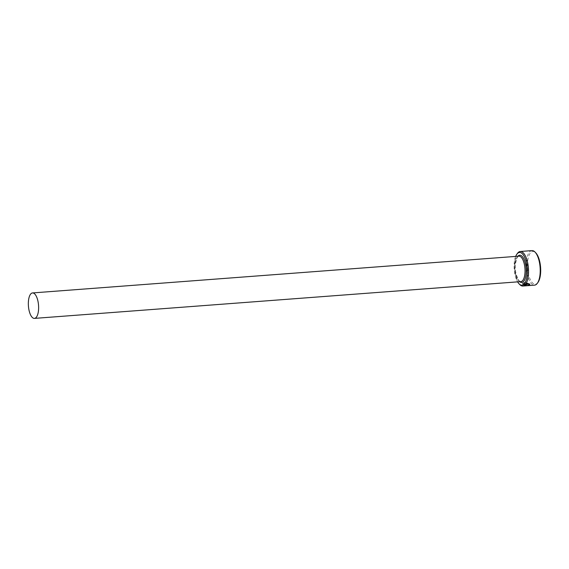<?xml version="1.0" encoding="UTF-8"?>
<svg xmlns="http://www.w3.org/2000/svg" width="569" height="569" viewBox="0 0 569 569"><rect width="100%" height="100%" fill="white"/><g stroke="black" fill="none" stroke-linecap="round" stroke-linejoin="round"><path stroke-width="0.43" stroke-dasharray="2.85 2.13" d="M523.039 284.408L528.935 284.827L523.025 284.578L522.783 283.817L523.039 284.408C522.904 282.58 524.675 282.267 528.359 283.476L524.049 283.967A17.319 6.878 -94.3 0 0 524.369 284.308L529.618 283.91L525.123 282.352L521.951 283.881L522.271 284.635C524.661 285.617 527.129 285.766 529.696 285.076L528.921 284.991M528.935 284.827L529.711 284.913C527.15 285.595 524.675 285.446 522.292 284.464L521.965 283.711L525.13 282.181L529.618 283.91M526.496 284.863A17.319 6.878 -94.3 0 0 526.83 285.055L525.201 284.834L525.834 284.358L529.959 284.045L530.002 284.742L529.334 284.386L525.934 284.948L529.312 284.557L529.988 284.913L529.945 284.216L525.82 284.528L525.187 285.005L526.809 285.225A17.319 6.878 85.7 0 1 526.481 285.026M515.685 256.406A16.409 6.515 -94.3 0 0 514.262 262.914A16.409 6.515 -94.3 0 0 517.612 281.861M519.774 284.564A17.319 6.878 85.7 0 1 514.739 262.522A17.319 6.878 85.7 0 1 517.42 253.418M538.011 282.359A16.409 6.515 85.7 0 1 530.493 280.005A16.409 6.515 85.7 0 1 527.612 261.904A16.409 6.515 85.7 0 1 535.778 252.856M531.944 250.609A17.319 6.878 -94.3 0 0 526.417 261.64A17.319 6.878 -94.3 0 0 534.554 285.154M523.025 284.578C522.89 282.75 524.661 282.437 528.345 283.639M529.988 284.913L529.959 284.045L529.988 284.913M529.632 283.739L524.369 284.308M524.063 283.796L528.359 283.476M520.863 281.619A12.767 5.071 85.7 0 1 514.867 264.293A12.767 5.071 85.7 0 1 518.935 256.164C517.818 255.488 516.645 258.12 515.414 264.044C513.899 273.902 520.222 283.895 520.863 281.619M519.753 281.705A13.677 5.434 85.7 0 1 515.343 263.895A13.677 5.434 85.7 0 1 517.826 256.249"/><path stroke-width="0.85" d="M517.612 281.861A16.409 6.515 -94.3 0 0 519.035 283.796A16.409 6.515 -94.3 0 0 527.2 274.742A16.409 6.515 -94.3 0 0 524.319 256.647A16.409 6.515 -94.3 0 0 516.808 254.286A16.409 6.515 -94.3 0 0 515.685 256.406M516.808 254.286L517.42 253.418A17.319 6.878 85.7 0 1 520.258 251.491A17.319 6.878 85.7 0 1 528.395 275.005A17.319 6.878 85.7 0 1 522.875 286.036A17.319 6.878 85.7 0 1 519.774 284.564L519.035 283.796M535.038 252.088L535.778 252.856A16.409 6.515 85.7 0 1 540.55 273.732A16.409 6.515 85.7 0 1 538.011 282.359L537.392 283.227A17.319 6.878 -94.3 0 0 540.073 274.123A17.319 6.878 -94.3 0 0 535.038 252.088A17.319 6.878 -94.3 0 0 531.944 250.609L520.258 251.491M522.875 286.036L534.554 285.154A17.319 6.878 -94.3 0 0 537.392 283.227M28.45 301.065A12.767 5.071 -94.3 0 0 34.446 318.391A12.767 5.071 -94.3 0 0 38.514 310.261A12.767 5.071 -94.3 0 0 32.518 292.935A12.767 5.071 -94.3 0 0 28.45 301.065M32.518 292.935L518.935 256.164A12.767 5.071 85.7 0 1 524.931 273.49A12.767 5.071 85.7 0 1 520.863 281.619L34.446 318.391M517.826 256.249A13.677 5.434 85.7 0 1 523.907 259.051A13.677 5.434 85.7 0 1 526.126 273.76A13.677 5.434 85.7 0 1 519.753 281.705"/></g></svg>
